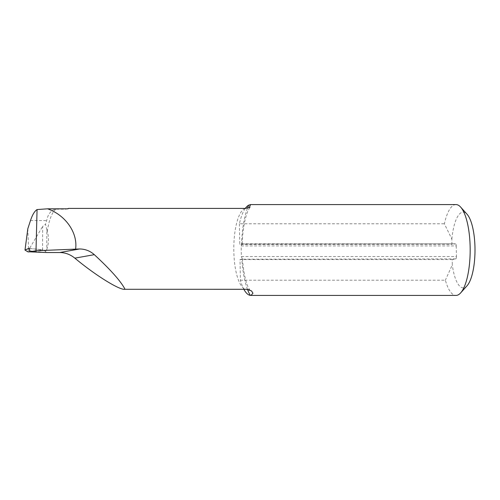 <?xml version="1.0" encoding="UTF-8"?>
<svg xmlns="http://www.w3.org/2000/svg" width="500" height="500" viewBox="0 0 500 500"><rect width="100%" height="100%" fill="white"/><g stroke="black" fill="none" stroke-linecap="round" stroke-linejoin="round"><path stroke-width="0.38" stroke-dasharray="2.5 1.88" d="M45.512 251.356L46.769 249.613L46.844 229.825L45.519 224.219L42.675 226.375L42.587 249.806L45.512 251.356L46.112 252.525A40.55 12.663 90 0 1 46.081 250.869M67.806 208.812L66.625 209.025A34.831 10.881 -90 0 0 66.031 209.181L55.963 209.181C51.106 210.131 48.006 213.931 46.675 220.581L45.519 224.219M46.844 229.825L47.275 231.431C49.019 237.194 48.85 243.25 46.769 249.613M67.362 208.806L66.862 209A1.512 1.438 79.9 0 0 67.356 208.812M27.819 228.706L28.556 248.863L29.3 248.863L42.675 226.375M29.5 251.919L29.3 248.863M28.556 248.863L28.056 251.919M29.944 251.844L42.1 249.819A943.419 127.825 177.4 0 0 29.106 248.438M42.587 249.806L42.1 249.819L42.587 249.806M247.5 289.375A52.663 16.45 90 0 1 241.85 259.219L240.025 259.544L240.381 280.181A45.431 14.188 -90 0 0 243.869 289.3M240.381 280.181L445.375 280.181A45.431 14.188 -90 0 0 455.981 295.431M455.981 204.569A45.431 14.188 -90 0 0 444.394 223.794L451.85 239.094L451.944 244.425L455.487 243.794L241.581 244.1A52.663 16.45 90 0 1 247.481 208.181M245.281 208.406A45.431 14.188 -90 0 0 239.4 223.794L444.394 223.794M239.4 223.794L239.762 244.425L451.944 244.425M456.238 245.938L456.419 256.519L241.356 256.519L241.175 245.931L456.238 245.938A2.269 0.712 -90 0 0 455.525 243.787L242.05 243.787L239.762 244.425M241.356 256.519L242.338 258.913L241.85 259.219L455.75 258.913L452.212 259.55L452.306 264.881L445.375 280.181M240.025 259.544L452.212 259.55M451.85 239.094A37.856 11.825 90 0 1 467.062 214.25M467.062 285.756A37.856 11.825 90 0 1 452.306 264.881M455.75 258.913A2.269 0.712 -90 0 0 456.419 256.519M242.075 243.794L241.175 245.931M47.275 231.431A40.55 12.663 90 0 1 55.963 209.181M245.188 208.406A40.55 12.663 -90 0 0 233.812 250.787A40.55 12.663 -90 0 0 246.456 289.3M30.475 220.581L46.675 220.581M29.781 250.888A946.444 128.238 -2.6 0 1 44.65 252.456M42.794 209.019L66.625 209.025A1.512 1.438 79.9 0 0 66.862 209L68.031 208.794M28.9 248.356L42.569 249.806M242.2 243.888C242.5 235.031 243.438 227.162 245.012 220.281C246.019 215.994 247.1 212.638 248.238 210.219L250.125 207.044M250.125 290.456L248.319 287.462C245.463 281.431 243.506 271.944 242.463 259"/><path stroke-width="0.75" d="M29.106 248.438A943.419 127.825 177.4 0 0 28.688 248.394L25 250.075L27.819 228.706L30.475 220.581C32.4 214.769 34.6 211.1 37.062 209.569L36.006 250.725L79.588 248.975C85.2 249.037 90.106 250.931 94.306 254.669C110.638 269.762 120.881 281.306 125.044 289.294L246.6 289.294L251.5 290.9L252.956 293.244L250.956 295.431L250.319 295.381A52.663 16.45 90 0 1 247.5 289.375M246.6 289.294A40.55 12.663 -90 0 1 246.456 289.3L125.044 289.294C119.931 290.525 95.306 275.244 74.85 258.15C70.331 254.462 65.3 252.587 59.769 252.525L46.112 252.525L29.787 251.838L29.781 250.888C29.681 249.031 29.312 248.2 28.688 248.394L28.9 248.356M29.787 251.838L36.006 250.725M67.356 208.812A1.512 1.438 79.9 0 0 67.362 208.806L68.556 208.406L245.188 208.406L249.206 207.619L250.594 204.569L455.981 204.569A45.431 14.188 -90 0 1 460.65 207.1A45.431 14.188 -90 0 1 470.175 250A45.431 14.188 -90 0 1 460.65 292.906A45.431 14.188 -90 0 1 455.981 295.431L250.956 295.431M25 250.075L28.056 251.919L29.944 251.844M243.869 289.3A45.431 14.188 -90 0 0 250.319 295.381M68.556 208.406L68.031 208.794M37.062 209.569L47.581 208.812L67.806 208.812M47.581 208.812C65.556 215.131 77.869 232.775 75.619 248.975M247.481 208.181A52.663 16.45 90 0 1 248.744 205.144A45.431 14.188 -90 0 0 245.281 208.406M248.744 205.144L250.594 204.569M460.65 207.1L467.062 214.25A37.856 11.825 90 0 1 475 250A37.856 11.825 90 0 1 467.062 285.756L460.65 292.906M79.588 248.975L59.769 252.525M94.306 254.669L74.85 258.15M250.012 207.169L249.206 207.619M246.456 289.3C248.519 289.55 249.744 289.938 250.125 290.456"/></g></svg>
